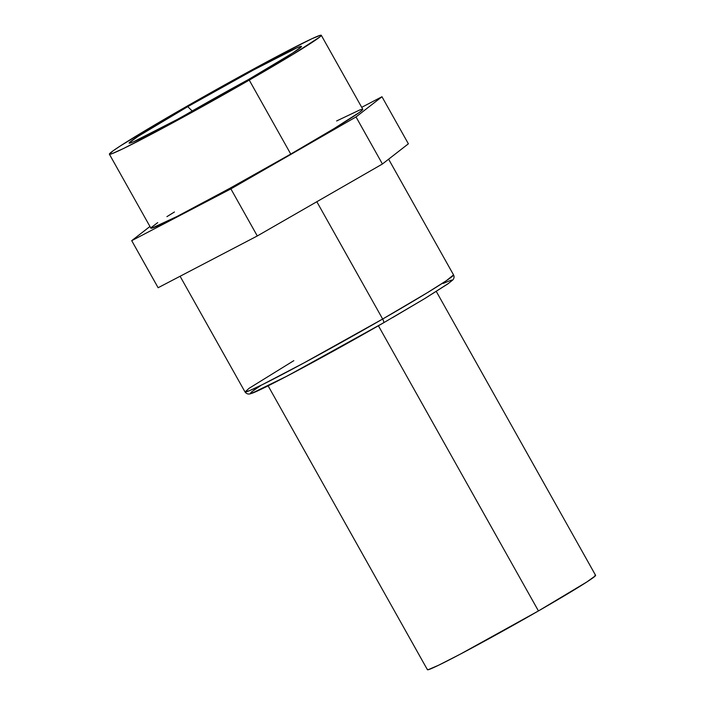 <?xml version="1.0" encoding="UTF-8"?>
<svg xmlns="http://www.w3.org/2000/svg" width="705" height="705" viewBox="0 0 705 705"><rect width="100%" height="100%" fill="white"/><g stroke="black" fill="none" stroke-linecap="round" stroke-linejoin="round"><path stroke-width="1.06" d="M388.614 159.189L453.553 274.915C454.434 276.721 454.161 278.422 452.725 280.017L447.79 283.948L425.133 298.347L383.502 322.846C352.288 340.762 322.846 357.091 295.183 371.826C270.059 385.097 255.421 392.315 251.271 393.496C248.706 394.562 246.618 394.042 245.014 391.945A119.568 3.966 -29.3 0 0 382.656 319.03L316.827 201.727L382.656 319.03A119.568 3.966 -29.3 0 0 453.553 274.915L446.283 280.749L427.582 292.557L382.656 319.03A3.86 1.163 60.1 0 1 383.511 322.837A3.86 1.163 -119.9 0 0 382.656 319.03L304.357 362.705L262.736 384.463L249.799 390.544L245.014 391.945L249.094 388.314L293.8 360.669M261.15 385.247L251.377 392.059L252.179 393.117L287.684 375.791L383.538 322.82M427.609 669.318L428.12 669.75L438.625 665.22L460.224 654.196L538.444 610.935L378.418 325.763L538.444 610.935A96.426 3.199 -29.3 0 0 595.61 575.351L436.298 291.456M181.969 116.907A93.034 3.084 150.7 0 1 192.201 110.993L192.201 110.993A93.034 3.084 -29.3 0 0 181.969 116.907M187.75 106.649L192.201 110.993L187.75 106.649L138.092 136.365L129.341 142.683L129.87 143.124L133.686 141.705L177.105 119.542L242.925 82.846A98.815 3.278 150.7 0 1 129.262 143.177A98.815 3.278 150.7 0 1 187.75 106.649A98.815 3.278 150.7 0 1 301.52 46.512A98.815 3.278 150.7 0 1 242.925 82.846L292.584 53.131L301.335 46.812L300.806 46.371L296.999 47.79L253.571 69.954L187.75 106.649M157.717 222.621L151.108 227.644L150.923 228.208L151.76 228.191L177.07 216.453L229.266 188.623L290.76 154.078L249.253 80.114L290.76 154.078A121.498 4.027 -29.3 0 0 362.793 109.249L321.295 35.294A121.498 4.027 150.7 0 1 249.253 80.114A121.498 4.027 150.7 0 1 109.39 154.21A121.498 4.027 150.7 0 1 181.423 109.381A121.498 4.027 150.7 0 1 321.295 35.294M257.299 235.963L382.427 164.001L408.38 143.811L381.969 96.744L356.016 116.933L230.887 188.896L131.712 240.669L149.945 226.481L131.712 240.669L158.123 287.728L257.299 235.963L230.887 188.896L131.712 240.669L158.123 287.728L257.299 235.963L382.427 164.001L356.016 116.933L230.887 188.896L257.299 235.963M361.718 107.319L381.969 96.744L356.016 116.933L382.427 164.001L408.38 143.811L381.969 96.744L361.718 107.319M174.443 211.976L166.935 216.647M109.39 154.21L150.888 228.164A121.498 4.027 -29.3 0 0 290.76 154.078L334.082 128.583L359.162 112.571L362.582 109.769L362.767 109.204L360.079 109.813L336.62 120.96M249.253 80.114L159.251 130.099L123.49 148.526L112.104 153.637L109.416 154.245L113.02 150.879L120.361 145.917L162.485 120.361L222.428 86.169L279.973 54.867L311.927 38.722L320.423 35.268L321.26 35.25L319.867 36.933L292.575 54.629L249.253 80.114M251.641 77.814A93.034 3.084 -29.3 0 0 192.201 110.993A93.034 3.084 150.7 0 1 251.641 77.814M268.12 385.838L427.433 669.732A96.426 3.199 -29.3 0 0 538.444 610.935L586.904 581.933L595.443 575.765L594.923 575.333M260.718 385.529L253.721 390.253M251.614 391.857L250.293 393.461L255.554 391.777L282.07 378.717L324.908 355.761L373.941 328.318M392.685 317.541L424.727 298.585L448.618 283.331M450.724 281.727L452.046 280.132L451.253 280.141L443.163 283.436M180.092 276.263L245.014 391.945"/></g></svg>
